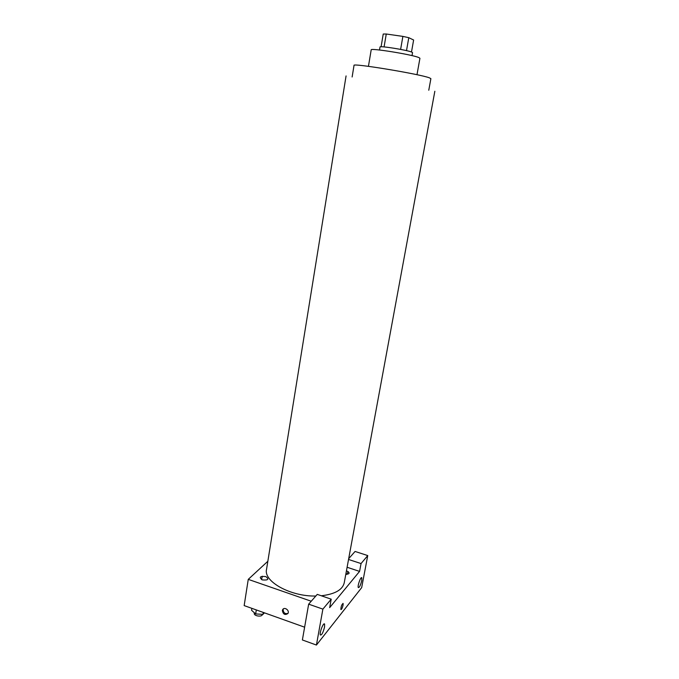 <?xml version="1.0" encoding="UTF-8"?>
<svg xmlns="http://www.w3.org/2000/svg" width="679" height="679" viewBox="0 0 679 679"><rect width="100%" height="100%" fill="white"/><g stroke="black" fill="none" stroke-linecap="round" stroke-linejoin="round"><path stroke-width="1.02" d="M384.076 46.927L386.266 34.009L383.236 34.026L381.089 46.783M386.266 34.009L402.885 36.394L408.783 37.693L413.621 40.01L411.499 52.011M406.509 50.636L408.783 37.693M379.519 50.008L380.019 47.029C379.272 45.535 407.731 50.127 411.898 52.173L412.543 52.648L412.017 55.619M400.618 49.389L402.885 36.394M368.442 66.347L371.184 49.864C369.928 47.734 412.968 54.702 419.002 57.63L419.928 58.284L416.982 74.724M352.129 76.99L354.022 65.396C351.637 62.791 420.547 74.164 429.544 77.898L430.885 78.671L428.772 90.231M434.84 91.258L344.228 582.854C342.496 589.881 334.857 594.184 321.303 595.772M315.811 596.026C290.493 596.637 263.427 581.462 266.524 569.435L346.069 75.921M265.795 576.573C269.334 579.297 268.171 580.409 262.306 579.9C258.792 577.167 259.955 576.064 265.795 576.573M359.573 571.395L329.671 607.629L331.208 599.175L322.881 609.114L316.431 645.05L361.669 587.641L367.746 555.575L361.05 563.562L359.573 571.395L347.096 567.262M267.84 561.27L248.259 579.365L311.237 601.229M323.238 596.434L325.436 597.189M346.451 570.793L346.63 570.852C350.16 572.813 349.88 573.993 345.789 574.383M340.985 609.598C341.749 609.25 342.445 607.756 343.073 605.116C342.309 608.155 341.571 609.606 340.858 609.47C341.045 606.296 341.792 604.31 343.116 603.495L343.082 605.116L342.988 603.368M324.57 626.98C323.145 632.599 321.736 635.272 320.361 635.009C319.181 633.049 323.645 621.667 324.604 624.154L324.57 626.98M361.729 580.604C360.515 585.451 359.369 587.768 358.283 587.556C357.298 585.943 361.007 575.758 361.814 577.854L361.729 580.604M348.174 571.599L346.731 574.409M348.675 558.707L355.066 551.45L367.746 555.575M348.539 559.462L361.05 563.562M331.208 599.175L317.263 594.38L308.656 604.157L302.384 639.966L316.431 645.05M308.656 604.157L322.881 609.114M248.259 579.365L244.16 605.592L304.625 627.192M262.332 576.199L261.534 579.577M282.354 610.514L282.685 609.615C284.391 606.466 289.882 610.506 287.93 613.485C285.027 615.386 283.168 614.393 282.354 610.514M283.398 608.868L283.109 609.691C283.474 612.925 285.095 614.164 287.981 613.4M251.867 608.35L251.561 610.277L255.669 613.935L262.977 614.359L264.445 612.84M255.669 613.935L256.314 609.929M262.977 614.359L263.291 612.424M262.374 614.325L262.34 614.52C262.102 617.296 253.64 616.057 254.286 613.341L254.37 612.772M324.604 624.154L324.027 623.95M361.814 577.854L361.347 577.702M282.685 609.615L283.33 608.919"/></g></svg>
